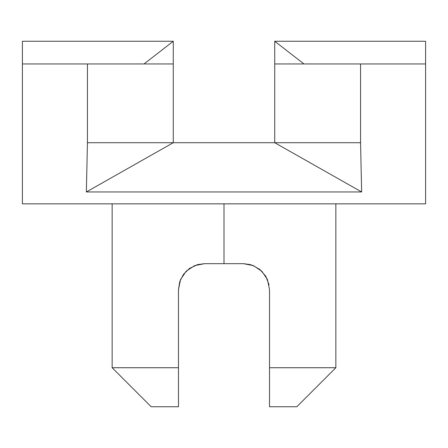 <?xml version="1.0" encoding="UTF-8"?>
<svg xmlns="http://www.w3.org/2000/svg" width="448" height="448" viewBox="0 0 448 448"><rect width="100%" height="100%" fill="white"/><g stroke="black" fill="none" stroke-linecap="round" stroke-linejoin="round"><path stroke-width="0.67" d="M180.527 279.563L178.478 289.682L178.478 367.724L112.146 367.724L178.478 367.724L178.478 289.682L180.522 279.569L186.194 271.191L194.544 265.647L204.49 263.67L224 263.67L224 203.84L224 263.67L243.51 263.67L253.439 265.642L261.8 271.186L267.478 279.569M269.522 367.724L335.854 367.724L269.522 367.724L269.522 289.682L269.522 406.739L269.522 367.724L269.522 406.739L296.834 406.739L269.522 406.739M261.8 271.186L267.467 279.552L269.522 289.682M204.002 263.676L243.51 263.67L250.466 264.617L243.51 263.67L253.439 265.642M178.478 406.739L151.166 406.739L178.478 406.739L178.478 367.724M186.194 271.191L180.522 279.569M274.725 142.71L173.275 142.71L173.275 41.261L22.4 41.261L22.4 203.84L425.6 203.84L425.6 41.261L274.725 41.261L274.725 142.71L274.725 41.261L303.968 63.946L274.725 41.261L425.6 41.261L425.6 63.946L360.567 63.946L360.567 142.71L361.637 191.957L86.363 191.957L87.433 142.71L87.433 63.946L22.4 63.946L22.4 203.84L425.6 203.84L425.6 63.946L360.567 63.946L360.567 142.71L274.725 142.71L361.637 191.957L360.567 142.71L87.433 142.71L87.433 63.946L173.275 63.946L173.275 41.261L144.032 63.946L173.275 41.261L22.4 41.261L22.4 63.946L173.275 63.946L173.275 142.71L87.433 142.71L86.363 191.957L173.275 142.71L86.363 191.957L361.637 191.957L274.725 142.71M274.725 63.946L360.567 63.946L274.725 63.946M197.534 264.617L204.49 263.67L197.534 264.617L189.459 268.453L183.49 274.333L179.782 281.54L178.478 289.682M252.235 265.177L243.51 263.67L252.235 265.177L259.874 269.461L265.804 276.282L269.046 284.726M335.854 367.724L296.834 406.739L335.854 367.724L335.854 203.84M112.146 203.84L112.146 367.724L151.166 406.739"/></g></svg>
